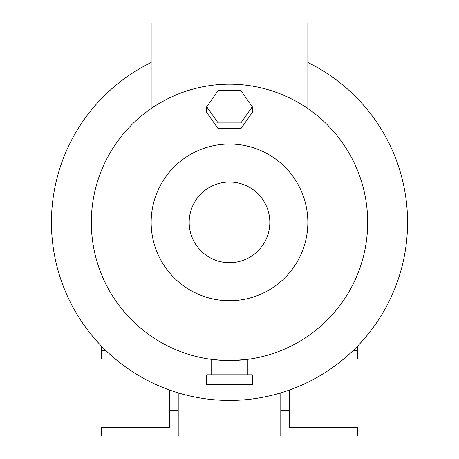 <?xml version="1.0" encoding="UTF-8"?>
<svg xmlns="http://www.w3.org/2000/svg" width="459" height="459" viewBox="0 0 459 459"><rect width="100%" height="100%" fill="white"/><g stroke="black" fill="none" stroke-linecap="round" stroke-linejoin="round"><path stroke-width="0.69" d="M307.846 62.126L307.846 62.481A178.058 178.058 0 0 1 229.5 400.437A178.058 178.058 0 0 1 151.154 62.481L151.154 108.559L151.154 22.95L307.846 22.95L307.846 108.559L307.846 62.126M234.216 360.47L247.303 359.403L232.891 360.51M231.078 128.652L227.922 128.652M189.177 222.38A40.323 40.323 0 0 0 229.5 262.703A40.323 40.323 0 0 0 269.823 222.38A40.323 40.323 0 0 0 229.5 182.057A40.323 40.323 0 0 0 189.177 222.38M229.5 300.725A78.346 78.346 0 0 0 307.846 222.38A78.346 78.346 0 0 0 229.5 144.028A78.346 78.346 0 0 0 151.154 222.38A78.346 78.346 0 0 0 229.5 300.725M229.5 84.204A138.176 138.176 0 0 1 367.676 222.38A138.176 138.176 0 0 1 229.5 360.55A138.176 138.176 0 0 1 91.324 222.38A138.176 138.176 0 0 1 229.5 84.204M357.704 345.948L357.704 359.127L343.539 359.127M193.887 22.95L193.887 88.868C171.167 94.474 151.223 108.37 151.154 108.559M222.517 360.378L211.697 359.403L211.697 374.796M214.152 359.695L215.965 359.89M219.207 360.166L221.123 360.298M101.296 345.948L101.296 359.127L115.461 359.127M169.669 390.087L169.669 427.501L101.296 427.501L101.296 436.05L178.218 436.05L178.218 392.893M105.931 350.578L101.296 350.578M169.669 410.294L178.218 410.294M289.331 390.087L289.331 427.501L357.704 427.501L357.704 436.05L280.782 436.05L280.782 392.893M353.069 350.578L357.704 350.578M289.331 410.294L280.782 410.294M206.711 106.763L206.711 112.484L218.105 128.652L240.895 128.652L252.289 112.484L252.289 106.763L240.895 90.595L218.105 90.595L206.711 106.763L218.105 122.932L240.895 122.932L252.289 106.763M240.895 128.652L240.895 122.932M218.105 128.652L218.105 122.932M218.105 374.796L206.711 374.796L206.711 384.768L218.105 384.768L218.105 374.796L240.895 374.796L240.895 384.768L218.105 384.768M240.895 384.768L252.289 384.768L252.289 374.796L240.895 374.796M265.113 88.868L265.113 22.95M247.303 359.403L247.303 374.796"/></g></svg>
